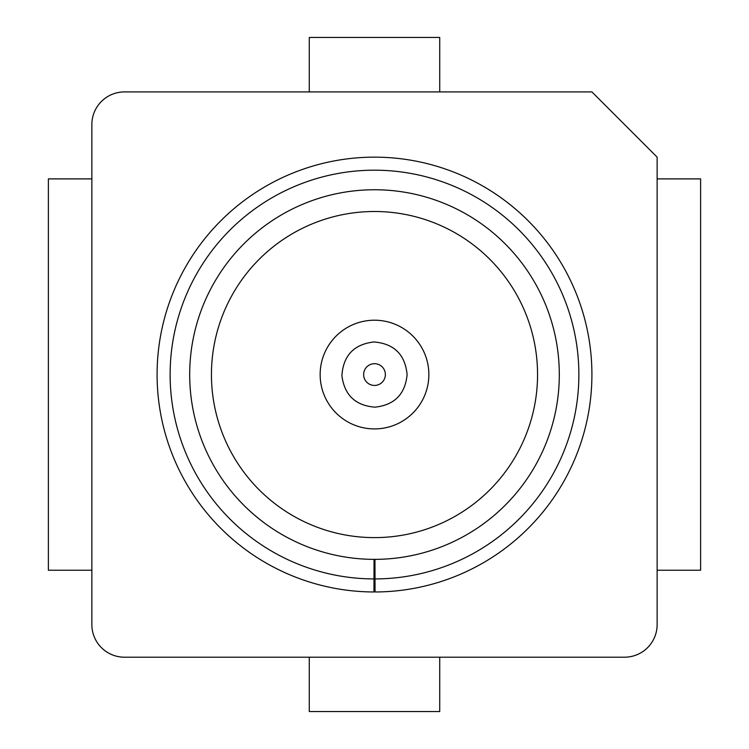 <?xml version="1.0" encoding="UTF-8"?>
<svg xmlns="http://www.w3.org/2000/svg" width="749" height="749" viewBox="0 0 749 749"><rect width="100%" height="100%" fill="white"/><g stroke="black" fill="none" stroke-linecap="round" stroke-linejoin="round"><path stroke-width="1.12" d="M309.281 657.201L309.281 711.55L439.719 711.55L439.719 657.201M320.151 374.556A54.349 54.349 0 0 1 401.679 327.491A54.349 54.349 0 0 1 401.679 421.631A54.349 54.349 0 0 1 320.151 374.556M363.63 374.556A10.87 10.87 0 0 1 379.94 365.147A10.87 10.87 0 0 1 379.94 383.975A10.87 10.87 0 0 1 363.63 374.556M373.957 591.972A217.416 217.416 0 0 1 186.304 265.698A217.416 217.416 0 0 1 562.696 265.698A217.416 217.416 0 0 1 375.043 591.972L375.015 578.93A204.365 204.365 0 0 0 551.404 272.233A204.365 204.365 0 0 0 197.596 272.233A204.365 204.365 0 0 0 373.985 578.93L373.957 591.972M373.985 578.93L374.041 559.363A184.797 184.797 0 0 1 214.532 282.027A184.797 184.797 0 0 1 534.468 282.027A184.797 184.797 0 0 1 374.959 559.363L375.015 578.93M91.865 178.889L48.385 178.889L48.385 570.232L91.865 570.232M309.281 91.921L309.281 37.45L439.719 37.45L439.719 91.921M657.135 178.889L700.615 178.889L700.615 570.232L657.135 570.232M124.474 657.201L624.526 657.201A32.61 32.61 0 0 0 657.135 624.582L657.135 157.15L591.916 91.921L124.474 91.921A32.61 32.61 0 0 0 91.865 124.54L91.865 624.582A32.61 32.61 0 0 0 124.474 657.201M537.557 374.556A163.057 163.057 0 0 1 292.971 515.771A163.057 163.057 0 0 1 292.971 233.351A163.057 163.057 0 0 1 537.557 374.556M375.006 575.663A201.107 201.107 0 0 1 373.994 575.663M374.959 559.363A184.797 184.797 0 0 1 374.041 559.363M407.11 374.556C405.246 394.133 394.545 405.003 375.015 407.166C355.419 405.612 344.381 395.088 341.9 375.586C343.285 355.485 353.977 344.278 373.985 341.956C394.058 343.641 405.106 354.511 407.11 374.556"/></g></svg>
